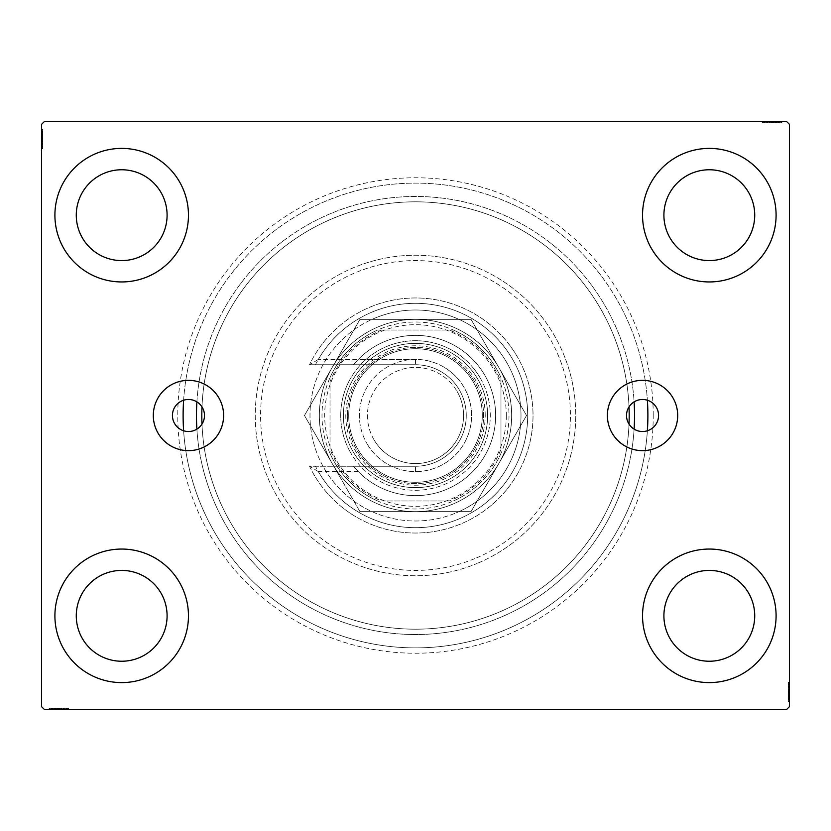 <?xml version="1.0" encoding="UTF-8"?>
<svg xmlns="http://www.w3.org/2000/svg" width="831" height="831" viewBox="0 0 831 831"><rect width="100%" height="100%" fill="white"/><g stroke="black" fill="none" stroke-linecap="round" stroke-linejoin="round"><path stroke-width="0.62" stroke-dasharray="4.16 3.12" d="M634.105 429.128A16.028 16.028 0 0 1 634.105 401.872A219.031 219.031 0 0 0 415.5 196.469A219.031 219.031 0 0 0 196.895 401.872A16.028 16.028 0 0 0 172.433 415.5A16.028 16.028 0 0 0 183.62 430.78A232.379 232.379 0 0 0 504.24 630.272A232.379 232.379 0 0 0 647.38 430.78A16.028 16.028 0 0 0 647.38 400.22A16.028 16.028 0 0 0 634.105 401.872A219.031 219.031 0 0 0 331.86 213.068A219.031 219.031 0 0 0 196.895 401.872A16.028 16.028 0 0 1 196.895 429.128A219.031 219.031 0 0 0 499.14 617.932A219.031 219.031 0 0 0 617.932 331.86A219.031 219.031 0 0 0 331.86 213.068A219.031 219.031 0 0 0 213.068 499.14A219.031 219.031 0 0 0 634.105 429.128A16.028 16.028 0 0 0 647.38 430.78A232.379 232.379 0 0 1 415.5 647.879A232.379 232.379 0 0 1 183.62 430.78A16.028 16.028 0 0 0 196.895 429.128A219.031 219.031 0 0 0 415.5 634.531A219.031 219.031 0 0 0 634.105 429.128A219.031 219.031 0 0 1 415.5 634.531A219.031 219.031 0 0 1 196.895 429.128M677.691 415.5A35.151 35.151 0 0 0 642.54 380.349A35.151 35.151 0 0 0 607.388 415.5A35.151 35.151 0 0 0 642.54 450.651A35.151 35.151 0 0 0 677.691 415.5M223.612 415.5A35.151 35.151 0 0 0 188.46 380.349A35.151 35.151 0 0 0 153.309 415.5A35.151 35.151 0 0 0 188.46 450.651A35.151 35.151 0 0 0 223.612 415.5M653.228 415.5A237.728 237.728 0 0 0 415.5 177.772A237.728 237.728 0 0 0 177.772 415.5A237.728 237.728 0 0 0 415.5 653.228A237.728 237.728 0 0 0 653.228 415.5M183.121 415.5A232.379 232.379 0 0 1 415.5 183.121A232.379 232.379 0 0 1 647.879 415.5A232.379 232.379 0 0 1 415.5 647.879A232.379 232.379 0 0 1 183.121 415.5M54.908 615.833A66.781 66.781 0 0 1 121.679 549.052A66.781 66.781 0 0 1 188.46 615.833A66.781 66.781 0 0 1 121.679 682.604A66.781 66.781 0 0 1 54.908 615.833A66.781 66.781 0 0 1 121.679 549.052A66.781 66.781 0 0 1 188.46 615.833A66.781 66.781 0 0 1 121.679 682.604A66.781 66.781 0 0 1 54.908 615.833A66.781 66.781 0 0 1 121.679 549.052A66.781 66.781 0 0 1 188.46 615.833A66.781 66.781 0 0 1 121.679 682.604A66.781 66.781 0 0 1 54.908 615.833M642.54 215.167A66.781 66.781 0 0 1 709.321 148.396A66.781 66.781 0 0 1 776.092 215.167A66.781 66.781 0 0 1 709.321 281.948A66.781 66.781 0 0 1 642.54 215.167A66.781 66.781 0 0 1 709.321 148.396A66.781 66.781 0 0 1 776.092 215.167A66.781 66.781 0 0 1 709.321 281.948A66.781 66.781 0 0 1 642.54 215.167A66.781 66.781 0 0 1 709.321 148.396A66.781 66.781 0 0 1 776.092 215.167A66.781 66.781 0 0 1 709.321 281.948A66.781 66.781 0 0 1 642.54 215.167M642.54 615.833A66.781 66.781 0 0 1 709.321 549.052A66.781 66.781 0 0 1 776.092 615.833A66.781 66.781 0 0 1 709.321 682.604A66.781 66.781 0 0 1 642.54 615.833A66.781 66.781 0 0 1 709.321 549.052A66.781 66.781 0 0 1 776.092 615.833A66.781 66.781 0 0 1 709.321 682.604A66.781 66.781 0 0 1 642.54 615.833A66.781 66.781 0 0 1 709.321 549.052A66.781 66.781 0 0 1 776.092 615.833A66.781 66.781 0 0 1 709.321 682.604A66.781 66.781 0 0 1 642.54 615.833M54.908 215.167A66.781 66.781 0 0 1 121.679 148.396A66.781 66.781 0 0 1 188.46 215.167A66.781 66.781 0 0 1 121.679 281.948A66.781 66.781 0 0 1 54.908 215.167A66.781 66.781 0 0 1 121.679 148.396A66.781 66.781 0 0 1 188.46 215.167A66.781 66.781 0 0 1 121.679 281.948A66.781 66.781 0 0 1 54.908 215.167A66.781 66.781 0 0 1 121.679 148.396A66.781 66.781 0 0 1 188.46 215.167A66.781 66.781 0 0 1 121.679 281.948A66.781 66.781 0 0 1 54.908 215.167M183.62 400.22A232.379 232.379 0 0 1 415.5 183.121A232.379 232.379 0 0 1 647.38 400.22A232.379 232.379 0 0 0 326.76 200.728A232.379 232.379 0 0 0 183.62 400.22M76.275 215.167A45.404 45.404 0 0 1 121.679 169.763A45.404 45.404 0 0 1 167.093 215.167A45.404 45.404 0 0 1 121.679 260.581A45.404 45.404 0 0 1 76.275 215.167M663.907 615.833A45.404 45.404 0 0 1 709.321 570.419A45.404 45.404 0 0 1 754.725 615.833A45.404 45.404 0 0 1 709.321 661.237A45.404 45.404 0 0 1 663.907 615.833M663.907 215.167A45.404 45.404 0 0 1 709.321 169.763A45.404 45.404 0 0 1 754.725 215.167A45.404 45.404 0 0 1 709.321 260.581A45.404 45.404 0 0 1 663.907 215.167M76.275 615.833A45.404 45.404 0 0 1 121.679 570.419A45.404 45.404 0 0 1 167.093 615.833A45.404 45.404 0 0 1 121.679 661.237A45.404 45.404 0 0 1 76.275 615.833M629.015 424.09A213.681 213.681 0 0 1 415.5 629.181A213.681 213.681 0 0 1 201.985 424.09A213.681 213.681 0 0 0 415.5 629.181A213.681 213.681 0 0 0 629.015 424.09A213.681 213.681 0 0 1 415.5 629.181A213.681 213.681 0 0 1 201.985 424.09M769.797 121.679L781.68 121.679L769.797 121.679L769.797 122.749L767.532 122.749L767.522 121.679L781.68 121.679L762.744 121.679L781.441 121.679L762.744 121.679L781.441 121.679L762.744 121.679L781.441 121.679L762.744 121.679L781.441 121.679L767.522 121.679L767.532 122.749L781.441 122.749L781.441 121.679L762.744 121.679L781.919 121.679L762.744 121.679L781.441 121.679L762.744 121.679L781.441 121.679L781.441 122.749L775.448 122.749L775.448 121.679L775.448 122.749L781.441 122.749L781.441 121.679L781.441 122.749L762.744 122.749L762.744 121.679L762.744 122.749L781.919 122.749L781.919 121.679L762.256 121.679L781.919 121.679L762.256 121.679L781.919 121.679L762.256 121.679L781.919 121.679L781.919 122.749L779.758 122.749L779.758 121.679L779.727 122.749L778.325 122.749L778.325 121.679M786.78 121.679L44.22 121.679L41.55 124.349L41.55 706.651L44.22 709.321L786.78 709.321L789.45 706.651L789.45 124.349L786.78 121.679M776.684 122.749L762.744 122.749L781.68 122.749L778.564 122.749L780.122 122.749L780.122 121.679L778.564 121.679L781.68 121.679L778.564 121.679L781.68 121.679L778.564 121.679L781.68 121.679L780.122 121.679L780.122 122.749L778.564 122.749L778.564 121.679L778.564 122.749L779.997 122.749L779.997 121.679L764.177 121.679L779.997 121.679L764.177 121.679L779.997 121.679L769.215 121.679L779.997 121.679L779.997 122.749L762.744 122.749L762.744 121.679L762.744 122.749L781.441 122.749L781.441 121.679L781.441 122.749L762.744 122.749L762.744 121.679L762.744 122.749L776.684 122.749L776.684 121.679M61.203 709.321L49.32 709.321L61.203 709.321L61.203 708.251L63.468 708.251L63.478 709.321L49.32 709.321L68.256 709.321L49.559 709.321L68.256 709.321L49.559 709.321L68.256 709.321L49.559 709.321L68.256 709.321L49.559 709.321L63.478 709.321L63.468 708.251L49.559 708.251L49.559 709.321L68.256 709.321L49.081 709.321L68.256 709.321L49.559 709.321L68.256 709.321L49.559 709.321L49.559 708.251L55.552 708.251L55.552 709.321L55.552 708.251L49.559 708.251L49.559 709.321L49.559 708.251L68.256 708.251L68.256 709.321L68.256 708.251L49.081 708.251L49.081 709.321L68.744 709.321L49.081 709.321L68.744 709.321L49.081 709.321L68.744 709.321L49.081 709.321L49.081 708.251L51.242 708.251L51.242 709.321L51.273 708.251L52.675 708.251L52.675 709.321M54.316 708.251L68.256 708.251L49.32 708.251L52.436 708.251L50.878 708.251L50.878 709.321L52.436 709.321L49.32 709.321L52.436 709.321L49.32 709.321L52.436 709.321L49.32 709.321L50.878 709.321L50.878 708.251L52.436 708.251L52.436 709.321L52.436 708.251L51.003 708.251L51.003 709.321L66.823 709.321L51.003 709.321L66.823 709.321L51.003 709.321L61.785 709.321L51.003 709.321L51.003 708.251L68.256 708.251L68.256 709.321L68.256 708.251L49.559 708.251L49.559 709.321L49.559 708.251L68.256 708.251L68.256 709.321L68.256 708.251L54.316 708.251L54.316 709.321M788.38 699.629L788.38 682.604L788.38 701.302L788.38 687.642L788.38 689.657L789.45 689.668L789.45 687.403L789.45 701.541L789.45 687.403L789.45 701.302L789.45 687.642L789.45 689.657L788.38 689.657L788.38 687.403L789.45 687.393L789.45 701.541L789.45 682.604L789.45 701.302L789.45 682.604L789.45 701.302L789.45 682.604L789.45 701.302L789.45 682.604L789.45 701.302L789.45 687.393L788.38 687.403L788.38 701.302L789.45 701.302L789.45 682.604L789.45 701.78L789.45 682.604L789.45 701.302L789.45 682.604L789.45 701.302L788.38 701.302L788.38 695.308L789.45 695.308L788.38 695.308L788.38 701.302L789.45 701.302L788.38 701.302L788.38 682.604L789.45 682.604L788.38 682.604L788.38 701.78L789.45 701.78L789.45 682.126L789.45 701.78L789.45 682.126L789.45 701.78L789.45 682.126L789.45 701.78L788.38 701.78L788.38 699.629L789.45 699.629M788.38 694.861L788.38 682.126L788.38 701.78L788.38 682.604L788.38 701.541L788.38 698.424L788.38 699.982L789.45 699.982L789.45 698.424L789.45 701.541L789.45 698.424L789.45 701.541L789.45 698.424L789.45 701.541L789.45 699.982L788.38 699.982L788.38 698.424L789.45 698.424L788.38 698.424L788.38 699.868L789.45 699.868L789.45 684.048L789.45 699.868L789.45 684.048L789.45 699.868L789.45 689.076L789.45 699.868L788.38 699.868L788.38 696.7L789.45 696.7L788.38 696.71L788.38 694.861L789.45 694.861M42.62 131.371L42.62 148.396L42.62 129.698L42.62 143.358L42.62 141.343L41.55 141.332L41.55 143.597L41.55 129.459L41.55 143.597L41.55 129.698L41.55 143.358L41.55 141.343L42.62 141.343L42.62 143.597L41.55 143.607L41.55 129.459L41.55 148.396L41.55 129.698L41.55 148.396L41.55 129.698L41.55 148.396L41.55 129.698L41.55 148.396L41.55 129.698L41.55 143.607L42.62 143.597L42.62 129.698L41.55 129.698L41.55 148.396L41.55 129.221L41.55 148.396L41.55 129.698L41.55 148.396L41.55 129.698L42.62 129.698L42.62 135.692L41.55 135.692L42.62 135.692L42.62 129.698L41.55 129.698L42.62 129.698L42.62 148.396L41.55 148.396L42.62 148.396L42.62 129.221L41.55 129.221L41.55 148.874L41.55 129.221L41.55 148.874L41.55 129.221L41.55 148.874L41.55 129.221L42.62 129.221L42.62 131.371L41.55 131.371M42.62 136.139L42.62 148.874L42.62 129.221L42.62 148.396L42.62 129.459L42.62 132.576L42.62 131.018L41.55 131.018L41.55 132.576L41.55 129.459L41.55 132.576L41.55 129.459L41.55 132.576L41.55 129.459L41.55 131.018L42.62 131.018L42.62 132.576L41.55 132.576L42.62 132.576L42.62 131.132L41.55 131.132L41.55 146.952L41.55 131.132L41.55 146.952L41.55 131.132L41.55 141.924L41.55 131.132L42.62 131.132L42.62 134.3L41.55 134.3L42.62 134.29L42.62 136.139L41.55 136.139M196.895 401.872A219.031 219.031 0 0 1 415.5 196.469A219.031 219.031 0 0 1 634.105 401.872M201.985 406.91A213.681 213.681 0 0 1 415.5 201.819A213.681 213.681 0 0 1 629.015 406.91A213.681 213.681 0 0 0 415.5 201.819A213.681 213.681 0 0 0 201.985 406.91A213.681 213.681 0 0 1 415.5 201.819A213.681 213.681 0 0 1 629.015 406.91M42.62 132.815L41.55 132.815M42.62 131.402L41.55 131.402M42.62 148.396L41.55 148.396L42.62 148.396M42.62 137.603L42.62 143.888L42.62 137.603L41.55 137.603L41.55 143.888L41.55 137.603L41.55 143.888L41.55 137.603L42.62 137.603L42.62 143.888L41.55 143.888L42.62 143.888L42.62 137.603L41.55 137.603L42.62 137.603M42.62 129.698L41.55 129.698L42.62 129.698M42.62 134.445L41.55 134.445M42.62 134.632L42.62 148.874L42.62 129.221L42.62 148.874L42.62 131.132L42.62 133.334L41.55 133.303L42.62 133.334L42.62 134.632L41.55 134.632M42.62 134.248L41.55 134.248L42.62 134.279M42.62 141.665L41.55 141.665L42.62 141.675M42.62 144.511L41.55 144.511M42.62 148.874L41.55 148.874M42.62 145.705L41.55 145.705M42.62 144.552L41.55 144.552M42.62 146.952L41.55 146.952M42.62 144.584L41.55 144.584M42.62 142.174L41.55 142.174M42.62 140.314L41.55 140.314M42.62 134.207L41.55 134.207M42.62 138.964L41.55 138.974M42.62 139.047L41.55 139.047L42.62 139.057M42.62 129.221L41.55 129.221L42.62 129.221M42.62 141.343L42.62 131.132L41.55 131.132L42.62 131.132L41.55 131.132L42.62 131.132L42.62 136.481L41.55 136.492L42.62 136.492L42.62 129.459L41.55 129.459L42.62 129.459L42.62 131.018L42.62 129.459L41.55 129.459L42.62 129.459L42.62 131.018L41.55 131.018L42.62 131.018L42.62 132.576L41.55 132.576L42.62 132.576L42.62 129.459L42.62 143.597L41.55 143.597L42.62 143.597L42.62 141.343L41.55 141.343M42.62 143.763L41.55 143.763M42.62 139.785L41.55 139.785M42.62 135.006L41.55 135.006L41.55 138.569L41.55 131.61L41.55 135.006L42.62 135.006M42.62 146.474L41.55 146.474L41.55 131.61L41.55 146.474L42.62 146.474M42.62 143.721L41.55 143.721M42.62 140.481L41.55 140.481M42.62 138.569L41.55 138.569L42.62 138.569M42.62 138.341L41.55 138.341M42.62 131.61L41.55 131.61M42.62 147.721L41.55 147.721M42.62 138.808L41.55 138.839M42.62 145.955L41.55 145.955M42.62 132.087L41.55 132.087M42.62 135.692L41.55 135.692L42.62 135.692M42.62 141.654L41.55 141.654M42.62 141.924L41.55 141.924L42.62 141.924L42.62 136.481L42.62 141.924L41.55 141.924M42.62 140.086L41.55 140.086M42.62 135.515L41.55 135.515M42.62 133.407L41.55 133.407M42.62 131.308L41.55 131.308M42.62 136.045L41.55 136.045M42.62 137.904L41.55 137.904M42.62 140.013L41.55 140.013M42.62 143.358L41.55 143.358L42.62 143.358M42.62 143.129L41.55 143.129M42.62 136.481L41.55 136.481L42.62 136.481M42.62 129.459L42.62 131.018L41.55 131.018L42.62 131.018L42.62 132.576L42.62 129.459L41.55 129.459M788.38 698.185L789.45 698.185M788.38 699.598L789.45 699.598M788.38 682.604L789.45 682.604L788.38 682.604M788.38 693.397L788.38 687.112L788.38 693.397L789.45 693.397L789.45 687.112L789.45 693.397L789.45 687.112L789.45 693.397L788.38 693.397L788.38 687.112L789.45 687.112L788.38 687.112L788.38 693.397L789.45 693.397L788.38 693.397M788.38 701.302L789.45 701.302L788.38 701.302M788.38 696.555L789.45 696.555M788.38 696.368L788.38 682.126L788.38 701.78L788.38 682.126L788.38 699.868L788.38 697.666L789.45 697.697L788.38 697.666L788.38 696.368L789.45 696.368M788.38 696.752L789.45 696.752L788.38 696.721M788.38 689.335L789.45 689.335L788.38 689.325M788.38 686.489L789.45 686.489M788.38 682.126L789.45 682.126M788.38 685.295L789.45 685.295M788.38 686.448L789.45 686.448M788.38 684.048L789.45 684.048M788.38 686.416L789.45 686.416M788.38 688.826L789.45 688.826M788.38 690.686L789.45 690.686M788.38 696.793L789.45 696.793M788.38 692.036L789.45 692.026M788.38 691.953L789.45 691.953L788.38 691.943M788.38 701.78L789.45 701.78L788.38 701.78M788.38 689.657L788.38 699.868L789.45 699.868L788.38 699.868L789.45 699.868L788.38 699.868L788.38 694.519L789.45 694.508L788.38 694.508L788.38 701.541L789.45 701.541L788.38 701.541L788.38 699.982L788.38 701.541L789.45 701.541L788.38 701.541L788.38 699.982L789.45 699.982L788.38 699.982L788.38 698.424L789.45 698.424L788.38 698.424L788.38 701.541L788.38 687.403L789.45 687.403L788.38 687.403L788.38 689.657L789.45 689.657M788.38 687.237L789.45 687.237M788.38 691.215L789.45 691.215M788.38 695.994L789.45 695.994L789.45 692.431L789.45 699.39L789.45 695.994L788.38 695.994M788.38 684.526L789.45 684.526L789.45 699.39L789.45 684.526L788.38 684.526M788.38 687.279L789.45 687.279M788.38 690.519L789.45 690.519M788.38 692.431L789.45 692.431L788.38 692.431M788.38 692.659L789.45 692.659M788.38 699.39L789.45 699.39M788.38 683.279L789.45 683.279M788.38 692.192L789.45 692.161M788.38 685.045L789.45 685.045M788.38 698.913L789.45 698.913M788.38 695.308L789.45 695.308L788.38 695.308M788.38 689.346L789.45 689.346M788.38 689.076L789.45 689.076L788.38 689.076L788.38 694.519L788.38 689.076L789.45 689.076M788.38 690.914L789.45 690.914M788.38 695.485L789.45 695.485M788.38 697.593L789.45 697.593M788.38 699.692L789.45 699.692M788.38 694.955L789.45 694.955M788.38 693.096L789.45 693.096M788.38 690.987L789.45 690.987M788.38 687.642L789.45 687.642L788.38 687.642M788.38 687.871L789.45 687.871M788.38 694.519L789.45 694.519L788.38 694.519M788.38 701.541L788.38 699.982L789.45 699.982L788.38 699.982L788.38 698.424L788.38 701.541L789.45 701.541M52.675 708.251L51.003 708.251L54.171 708.251L54.171 709.321L54.15 708.251L56.009 708.251L56.009 709.321M57.474 708.251L63.748 708.251L57.474 708.251L57.474 709.321L63.748 709.321L57.474 709.321L63.748 709.321L57.474 709.321L57.474 708.251L63.748 708.251L63.748 709.321L63.748 708.251L57.474 708.251L57.474 709.321L57.474 708.251M56.009 708.251L68.256 708.251L49.559 708.251L68.256 708.251L49.559 708.251L68.256 708.251L68.256 709.321L68.256 708.251L49.559 708.251L49.559 709.321L49.559 708.251L63.478 708.251L61.525 708.251L61.525 709.321L61.525 708.251L64.382 708.251L64.382 709.321L64.423 708.251L68.744 708.251L68.744 709.321L68.744 708.251L65.576 708.251L65.576 709.321M64.454 708.251L49.081 708.251L53.174 708.251L53.174 709.321L53.205 708.251L54.119 708.251L54.119 709.321L54.14 708.251L51.003 708.251L66.823 708.251L66.823 709.321L66.823 708.251L64.454 708.251L64.454 709.321M65.576 708.251L58.835 708.251L58.824 709.321L58.835 708.251L68.744 708.251L58.918 708.251L58.918 709.321L58.918 708.251L49.081 708.251L49.081 709.321L49.081 708.251L58.824 708.251L51.003 708.251L51.003 709.321L51.003 708.251L58.928 708.251L58.928 709.321L58.928 708.251L66.823 708.251L58.835 708.251L58.824 709.321L58.835 708.251L68.744 708.251L68.744 709.321M62.045 708.251L62.045 709.321M60.175 708.251L60.175 709.321M68.744 708.251L49.081 708.251L58.824 708.251L49.559 708.251L49.559 709.321L49.559 708.251L49.559 709.321L49.559 708.251L49.559 709.321L49.559 708.251L49.559 709.321L49.559 708.251L55.552 708.251L55.552 709.321L55.552 708.251L49.559 708.251L49.559 709.321L49.559 708.251L68.256 708.251L68.256 709.321L68.256 708.251L68.256 709.321L68.256 708.251L68.256 709.321L68.256 708.251L68.256 709.321L68.256 708.251L68.256 709.321L68.256 708.251L49.559 708.251L49.559 709.321L49.559 708.251L63.229 708.251L63.229 709.321L63.229 708.251L61.214 708.251L61.214 709.321L61.214 708.251L63.468 708.251L63 709.321M54.077 708.251L54.077 709.321M63.623 708.251L63.623 709.321M59.645 708.251L59.645 709.321M54.867 708.251L54.867 709.321L58.43 709.321L51.48 709.321L54.867 709.321L54.867 708.251M66.345 708.251L66.345 709.321L51.48 709.321L66.345 709.321L66.345 708.251M63.592 708.251L63.592 709.321M60.351 708.251L60.351 709.321M58.43 708.251L58.43 709.321L58.43 708.251M58.212 708.251L58.212 709.321M51.48 708.251L51.48 709.321M63 708.251L51.003 708.251L51.003 709.321L51.003 708.251L54.503 708.251L54.503 709.321M66.823 708.251L66.823 709.321M67.591 708.251L67.591 709.321M58.679 708.251L58.71 709.321M65.815 708.251L65.815 709.321M51.958 708.251L51.958 709.321M54.503 708.251L63.468 708.251L56.363 708.251L61.785 708.251L61.785 709.321L61.785 708.251L56.342 708.251L56.363 709.321L56.363 708.251L49.32 708.251L49.32 709.321L49.32 708.251L50.878 708.251L49.32 708.251L49.32 709.321L49.32 708.251L50.878 708.251L50.878 709.321L50.878 708.251L52.436 708.251L52.436 709.321L52.436 708.251L49.32 708.251L61.203 708.251M59.946 708.251L59.946 709.321M55.386 708.251L55.386 709.321M53.267 708.251L53.267 709.321M51.169 708.251L51.169 709.321M55.916 708.251L55.916 709.321M57.775 708.251L57.775 709.321M59.884 708.251L59.884 709.321M61.546 708.251L61.546 709.321M58.845 708.251L58.845 709.321M51.003 708.251L56.342 708.251L51.003 708.251M56.342 708.251L56.342 709.321L56.342 708.251M61.785 708.251L61.785 709.321M49.32 708.251L50.878 708.251L50.878 709.321L50.878 708.251L52.436 708.251L49.32 708.251L49.32 709.321M778.325 122.749L779.997 122.749L776.829 122.749L776.829 121.679L776.85 122.749L774.991 122.749L774.991 121.679M773.526 122.749L767.252 122.749L773.526 122.749L773.526 121.679L767.252 121.679L773.526 121.679L767.252 121.679L773.526 121.679L773.526 122.749L767.252 122.749L767.252 121.679L767.252 122.749L773.526 122.749L773.526 121.679L773.526 122.749M774.991 122.749L762.744 122.749L781.441 122.749L762.744 122.749L781.441 122.749L762.744 122.749L762.744 121.679L762.744 122.749L781.441 122.749L781.441 121.679L781.441 122.749L767.522 122.749L769.475 122.749L769.475 121.679L769.475 122.749L766.618 122.749L766.618 121.679L766.577 122.749L762.256 122.749L762.256 121.679L762.256 122.749L765.424 122.749L765.424 121.679M766.546 122.749L781.919 122.749L777.826 122.749L777.826 121.679L777.795 122.749L776.881 122.749L776.881 121.679L776.86 122.749L779.997 122.749L764.177 122.749L764.177 121.679L764.177 122.749L766.546 122.749L766.546 121.679M765.424 122.749L772.165 122.749L772.176 121.679L772.165 122.749L762.256 122.749L772.082 122.749L772.082 121.679L772.082 122.749L781.919 122.749L781.919 121.679L781.919 122.749L772.176 122.749L779.997 122.749L779.997 121.679L779.997 122.749L772.072 122.749L772.072 121.679L772.072 122.749L764.177 122.749L772.165 122.749L772.176 121.679L772.165 122.749L762.256 122.749L762.256 121.679M768.955 122.749L768.955 121.679M770.825 122.749L770.825 121.679M762.256 122.749L781.919 122.749L772.176 122.749L781.441 122.749L781.441 121.679L781.441 122.749L781.441 121.679L781.441 122.749L781.441 121.679L781.441 122.749L781.441 121.679L781.441 122.749L775.448 122.749L775.448 121.679L775.448 122.749L781.441 122.749L781.441 121.679L781.441 122.749L762.744 122.749L762.744 121.679L762.744 122.749L762.744 121.679L762.744 122.749L762.744 121.679L762.744 122.749L762.744 121.679L762.744 122.749L762.744 121.679L762.744 122.749L781.441 122.749L781.441 121.679L781.441 122.749L767.771 122.749L767.771 121.679L767.771 122.749L769.786 122.749L769.786 121.679L769.786 122.749L767.532 122.749L768 121.679M776.923 122.749L776.923 121.679M767.377 122.749L767.377 121.679M771.355 122.749L771.355 121.679M776.133 122.749L776.133 121.679L772.57 121.679L779.52 121.679L776.133 121.679L776.133 122.749M764.655 122.749L764.655 121.679L779.52 121.679L764.655 121.679L764.655 122.749M767.408 122.749L767.408 121.679M770.649 122.749L770.649 121.679M772.57 122.749L772.57 121.679L772.57 122.749M772.788 122.749L772.788 121.679M779.52 122.749L779.52 121.679M768 122.749L779.997 122.749L779.997 121.679L779.997 122.749L776.497 122.749L776.497 121.679M764.177 122.749L764.177 121.679M763.409 122.749L763.409 121.679M772.321 122.749L772.29 121.679M765.185 122.749L765.185 121.679M779.042 122.749L779.042 121.679M776.497 122.749L767.532 122.749L774.637 122.749L769.215 122.749L769.215 121.679L769.215 122.749L774.658 122.749L774.637 121.679L774.637 122.749L781.68 122.749L781.68 121.679L781.68 122.749L780.122 122.749L781.68 122.749L781.68 121.679L781.68 122.749L780.122 122.749L780.122 121.679L780.122 122.749L778.564 122.749L778.564 121.679L778.564 122.749L781.68 122.749L769.797 122.749M771.054 122.749L771.054 121.679M775.614 122.749L775.614 121.679M777.733 122.749L777.733 121.679M779.831 122.749L779.831 121.679M775.084 122.749L775.084 121.679M773.225 122.749L773.225 121.679M771.116 122.749L771.116 121.679M769.454 122.749L769.454 121.679M772.155 122.749L772.155 121.679M779.997 122.749L774.658 122.749L779.997 122.749M774.658 122.749L774.658 121.679L774.658 122.749M769.215 122.749L769.215 121.679M781.68 122.749L780.122 122.749L780.122 121.679L780.122 122.749L778.564 122.749L781.68 122.749L781.68 121.679M474.657 558.681A154.919 154.919 0 0 1 272.319 474.657A154.919 154.919 0 0 1 356.343 272.319A154.919 154.919 0 0 1 558.681 356.343A154.919 154.919 0 0 1 474.657 558.681M354.307 267.385A160.269 160.269 0 0 0 267.385 476.693A160.269 160.269 0 0 0 476.693 563.615A160.269 160.269 0 0 1 267.385 476.693A160.269 160.269 0 0 1 354.307 267.385A160.269 160.269 0 0 1 563.615 354.307A160.269 160.269 0 0 1 476.693 563.615A160.269 160.269 0 0 0 563.615 354.307A160.269 160.269 0 0 0 354.307 267.385M378.78 326.625A96.157 96.157 0 0 1 504.375 378.78A96.157 96.157 0 0 1 452.22 504.375A96.157 96.157 0 0 1 326.625 452.22A96.157 96.157 0 0 1 378.78 326.625A96.157 96.157 0 0 1 504.375 378.78A96.157 96.157 0 0 1 452.22 504.375A96.157 96.157 0 0 1 326.625 452.22A96.157 96.157 0 0 1 378.78 326.625M375.217 317.993A105.506 105.506 0 0 1 513.007 375.217A105.506 105.506 0 0 1 455.783 513.007A105.506 105.506 0 0 0 513.007 375.217A105.506 105.506 0 0 0 375.217 317.993A105.506 105.506 0 0 0 317.993 455.783A105.506 105.506 0 0 0 455.783 513.007A105.506 105.506 0 0 1 317.993 455.783A105.506 105.506 0 0 1 375.217 317.993M326.76 200.728A232.379 232.379 0 0 0 200.728 504.24A232.379 232.379 0 0 0 504.24 630.272A232.379 232.379 0 0 0 630.272 326.76A232.379 232.379 0 0 0 326.76 200.728M485.211 415.5A69.711 69.711 0 0 0 415.5 345.789A69.711 69.711 0 0 0 345.789 415.5A69.711 69.711 0 0 0 415.5 485.211A69.711 69.711 0 0 0 485.211 415.5M347.389 415.5A68.111 68.111 0 0 1 415.5 347.389A68.111 68.111 0 0 1 483.611 415.5A68.111 68.111 0 0 1 415.5 483.611A68.111 68.111 0 0 1 347.389 415.5A68.111 68.111 0 0 1 415.5 347.389A68.111 68.111 0 0 1 483.611 415.5A68.111 68.111 0 0 1 415.5 483.611A68.111 68.111 0 0 1 347.389 415.5M500.979 381.782L500.979 377.627A93.488 93.488 0 0 1 377.627 500.979A93.488 93.488 0 0 1 377.627 330.021L453.373 330.021A93.488 93.488 0 0 1 500.979 377.627L500.979 449.218A91.888 91.888 0 0 1 449.218 500.979L381.782 500.979A91.888 91.888 0 0 1 330.021 449.218L330.021 381.782A91.888 91.888 0 0 1 381.782 330.021L449.218 330.021A91.888 91.888 0 0 1 500.979 381.782L500.979 449.218M319.343 415.5A96.157 96.157 0 0 0 415.5 511.657A96.157 96.157 0 0 0 511.657 415.5A96.157 96.157 0 0 1 415.5 511.657A96.157 96.157 0 0 1 319.343 415.5A96.157 96.157 0 0 1 415.5 319.343A96.157 96.157 0 0 1 511.657 415.5A96.157 96.157 0 0 0 415.5 319.343A96.157 96.157 0 0 0 319.343 415.5A96.157 96.157 0 0 0 415.5 511.657A96.157 96.157 0 0 0 511.657 415.5A96.157 96.157 0 0 1 333.823 466.253L309.496 466.253A117.524 117.524 0 0 0 488.711 507.44A117.524 117.524 0 0 0 488.711 323.56A117.524 117.524 0 0 0 309.496 364.747A117.524 117.524 0 0 1 533.024 415.5A117.524 117.524 0 0 1 309.496 466.253L415.5 466.253A50.753 50.753 0 0 0 466.253 415.5A50.753 50.753 0 0 0 415.5 364.747A50.753 50.753 0 0 1 466.253 415.5A50.753 50.753 0 0 1 415.5 466.253L353.487 466.253L358.275 471.593A80.129 80.129 0 0 0 471.977 472.351A80.129 80.129 0 0 0 471.977 358.649A80.129 80.129 0 0 0 358.275 359.408L353.487 364.747A80.129 80.129 0 0 1 470.253 356.987A80.129 80.129 0 0 1 470.253 474.013A80.129 80.129 0 0 1 353.487 466.253L333.823 466.253A96.157 96.157 0 0 1 415.5 319.343A96.157 96.157 0 0 1 511.657 415.5A96.157 96.157 0 0 0 333.823 364.747A96.157 96.157 0 0 0 319.343 415.5M629.181 415.5A213.681 213.681 0 0 1 415.5 629.181A213.681 213.681 0 0 1 201.819 415.5A213.681 213.681 0 0 1 415.5 201.819A213.681 213.681 0 0 1 629.181 415.5M381.782 330.021L377.627 330.021A93.488 93.488 0 0 1 453.373 330.021L449.218 330.021M330.021 449.218L330.021 381.782M449.218 500.979L381.782 500.979M330.021 453.373A93.488 93.488 0 0 0 377.627 500.979M500.979 377.627A93.488 93.488 0 0 0 453.373 330.021M377.627 330.021A93.488 93.488 0 0 0 330.021 377.627M453.373 500.979A93.488 93.488 0 0 0 500.979 453.373M358.275 471.593L318.346 471.593A112.185 112.185 0 0 0 527.685 415.5A112.185 112.185 0 0 0 318.346 359.408L415.5 359.408A56.093 56.093 0 0 1 471.593 415.5A56.093 56.093 0 0 1 415.5 471.593A56.093 56.093 0 0 0 471.593 415.5A56.093 56.093 0 0 0 415.5 359.408L358.275 359.408M309.496 364.747L415.5 364.747L309.496 364.747L318.346 359.408M506.318 415.5A90.818 90.818 0 0 1 415.5 506.318A90.818 90.818 0 0 1 324.682 415.5A90.818 90.818 0 0 1 415.5 324.682A90.818 90.818 0 0 1 506.318 415.5M482.281 415.5A66.781 66.781 0 0 1 415.5 482.281A66.781 66.781 0 0 1 348.719 415.5A66.781 66.781 0 0 1 415.5 348.719A66.781 66.781 0 0 1 482.281 415.5A66.781 66.781 0 0 1 415.5 482.281A66.781 66.781 0 0 1 348.719 415.5A66.781 66.781 0 0 1 415.5 348.719A66.781 66.781 0 0 1 482.281 415.5A66.781 66.781 0 0 1 415.5 482.281A66.781 66.781 0 0 1 348.719 415.5A66.781 66.781 0 0 1 415.5 348.719A66.781 66.781 0 0 1 482.281 415.5M487.62 415.5A72.12 72.12 0 0 1 415.5 487.62A72.12 72.12 0 0 1 343.38 415.5A72.12 72.12 0 0 0 415.5 487.62A72.12 72.12 0 0 0 487.62 415.5A72.12 72.12 0 0 0 415.5 343.38A72.12 72.12 0 0 0 343.38 415.5A72.12 72.12 0 0 1 415.5 343.38A72.12 72.12 0 0 1 487.62 415.5M315.448 364.747A112.185 112.185 0 0 1 486.052 328.276A112.185 112.185 0 0 1 486.052 502.724A112.185 112.185 0 0 1 315.448 466.253M318.346 471.593L309.496 466.253M353.04 451.555A72.12 72.12 0 0 0 451.555 477.96A72.12 72.12 0 0 0 477.96 379.445A72.12 72.12 0 0 1 451.555 477.96A72.12 72.12 0 0 1 353.04 451.555A72.12 72.12 0 0 1 379.445 353.04A72.12 72.12 0 0 1 477.96 379.445A72.12 72.12 0 0 0 379.445 353.04A72.12 72.12 0 0 0 353.04 451.555M480.266 378.105A74.79 74.79 0 0 1 452.895 480.266A74.79 74.79 0 0 1 350.734 452.895A74.79 74.79 0 0 0 452.895 480.266A74.79 74.79 0 0 0 480.266 378.105A74.79 74.79 0 0 0 378.105 350.734A74.79 74.79 0 0 0 350.734 452.895A74.79 74.79 0 0 1 378.105 350.734A74.79 74.79 0 0 1 480.266 378.105M373.867 439.537A48.084 48.084 0 0 1 391.463 373.867A48.084 48.084 0 0 1 457.133 391.463A48.084 48.084 0 0 0 391.463 373.867A48.084 48.084 0 0 0 373.867 439.537A48.084 48.084 0 0 0 439.537 457.133A48.084 48.084 0 0 0 457.133 391.463A48.084 48.084 0 0 1 439.537 457.133A48.084 48.084 0 0 1 373.867 439.537A48.084 48.084 0 0 0 439.537 457.133A48.084 48.084 0 0 0 457.133 391.463A48.084 48.084 0 0 1 439.537 457.133A48.084 48.084 0 0 1 373.867 439.537M471.021 511.657L498.777 463.584L471.021 511.657L359.979 511.657L471.021 511.657L526.532 415.5L498.777 463.584A96.157 96.157 0 0 1 332.223 463.584L304.468 415.5L332.223 463.584A96.157 96.157 0 0 1 332.223 367.416L304.468 415.5L332.223 367.416A96.157 96.157 0 0 1 415.5 319.343L471.021 319.343L415.5 319.343A96.157 96.157 0 0 1 498.777 367.416L526.532 415.5L498.777 367.416A96.157 96.157 0 0 1 415.5 511.657L471.021 511.657L415.5 511.657A96.157 96.157 0 0 1 332.223 367.416A96.157 96.157 0 0 1 498.777 367.416A96.157 96.157 0 0 1 498.777 463.584L526.532 415.5L471.021 319.343L359.979 319.343L304.468 415.5L332.223 463.584A96.157 96.157 0 0 0 415.5 511.657L359.979 511.657L415.5 511.657A96.157 96.157 0 0 0 498.777 463.584L471.021 511.657M332.223 463.584L359.979 511.657L332.223 463.584A96.157 96.157 0 0 1 415.5 319.343A96.157 96.157 0 0 1 498.777 463.584L526.532 415.5L471.021 319.343L359.979 319.343L304.468 415.5L332.223 463.584M42.62 135.952L41.55 135.952M42.62 135.765L41.55 135.765M42.62 139.12L41.55 139.12M42.62 137.437L41.55 137.437M788.38 695.048L789.45 695.048M788.38 695.235L789.45 695.235M788.38 691.88L789.45 691.88M788.38 693.563L789.45 693.563M55.822 708.251L55.822 709.321M55.635 708.251L55.635 709.321M58.991 708.251L58.991 709.321M57.297 708.251L57.297 709.321M775.178 122.749L775.178 121.679M775.365 122.749L775.365 121.679M772.009 122.749L772.009 121.679M773.703 122.749L773.703 121.679M415.5 471.593L415.5 466.253L415.5 471.593M415.5 359.408L415.5 364.747L415.5 359.408M464.082 387.454A56.093 56.093 0 0 0 387.454 366.918A56.093 56.093 0 0 0 366.918 443.546A56.093 56.093 0 0 1 387.454 366.918A56.093 56.093 0 0 1 464.082 387.454A56.093 56.093 0 0 1 443.546 464.082A56.093 56.093 0 0 1 366.918 443.546A56.093 56.093 0 0 0 443.546 464.082A56.093 56.093 0 0 0 464.082 387.454"/><path stroke-width="1.25" d="M658.567 415.5A16.028 16.028 0 0 0 642.54 399.472A16.028 16.028 0 0 0 626.512 415.5A16.028 16.028 0 0 0 642.54 431.528A16.028 16.028 0 0 0 658.567 415.5M204.488 415.5A16.028 16.028 0 0 0 188.46 399.472A16.028 16.028 0 0 0 172.433 415.5A16.028 16.028 0 0 0 188.46 431.528A16.028 16.028 0 0 0 204.488 415.5M677.691 415.5A35.151 35.151 0 0 0 642.54 380.349A35.151 35.151 0 0 0 607.388 415.5A35.151 35.151 0 0 0 642.54 450.651A35.151 35.151 0 0 0 677.691 415.5M223.612 415.5A35.151 35.151 0 0 0 188.46 380.349A35.151 35.151 0 0 0 153.309 415.5A35.151 35.151 0 0 0 188.46 450.651A35.151 35.151 0 0 0 223.612 415.5M54.908 615.833A66.781 66.781 0 0 1 121.679 549.052A66.781 66.781 0 0 1 188.46 615.833A66.781 66.781 0 0 1 121.679 682.604A66.781 66.781 0 0 1 54.908 615.833M642.54 215.167A66.781 66.781 0 0 1 709.321 148.396A66.781 66.781 0 0 1 776.092 215.167A66.781 66.781 0 0 1 709.321 281.948A66.781 66.781 0 0 1 642.54 215.167M642.54 615.833A66.781 66.781 0 0 1 709.321 549.052A66.781 66.781 0 0 1 776.092 615.833A66.781 66.781 0 0 1 709.321 682.604A66.781 66.781 0 0 1 642.54 615.833M54.908 215.167A66.781 66.781 0 0 1 121.679 148.396A66.781 66.781 0 0 1 188.46 215.167A66.781 66.781 0 0 1 121.679 281.948A66.781 66.781 0 0 1 54.908 215.167M647.879 415.5A232.379 232.379 0 0 0 647.38 400.22A232.379 232.379 0 0 1 647.38 430.78A232.379 232.379 0 0 0 647.879 415.5M183.62 400.22A232.379 232.379 0 0 0 183.62 430.78A232.379 232.379 0 0 1 183.62 400.22M76.275 215.167A45.404 45.404 0 0 1 121.679 169.763A45.404 45.404 0 0 1 167.093 215.167A45.404 45.404 0 0 1 121.679 260.581A45.404 45.404 0 0 1 76.275 215.167M663.907 615.833A45.404 45.404 0 0 1 709.321 570.419A45.404 45.404 0 0 1 754.725 615.833A45.404 45.404 0 0 1 709.321 661.237A45.404 45.404 0 0 1 663.907 615.833M663.907 215.167A45.404 45.404 0 0 1 709.321 169.763A45.404 45.404 0 0 1 754.725 215.167A45.404 45.404 0 0 1 709.321 260.581A45.404 45.404 0 0 1 663.907 215.167M76.275 615.833A45.404 45.404 0 0 1 121.679 570.419A45.404 45.404 0 0 1 167.093 615.833A45.404 45.404 0 0 1 121.679 661.237A45.404 45.404 0 0 1 76.275 615.833M786.78 121.679L44.22 121.679L41.55 124.349L41.55 706.651L44.22 709.321L786.78 709.321L789.45 706.651L789.45 124.349L786.78 121.679M196.895 401.872A219.031 219.031 0 0 0 196.895 429.128M634.105 429.128A219.031 219.031 0 0 0 634.105 401.872M629.015 406.91A213.681 213.681 0 0 1 629.015 424.09M201.985 424.09A213.681 213.681 0 0 1 201.985 406.91"/></g></svg>
